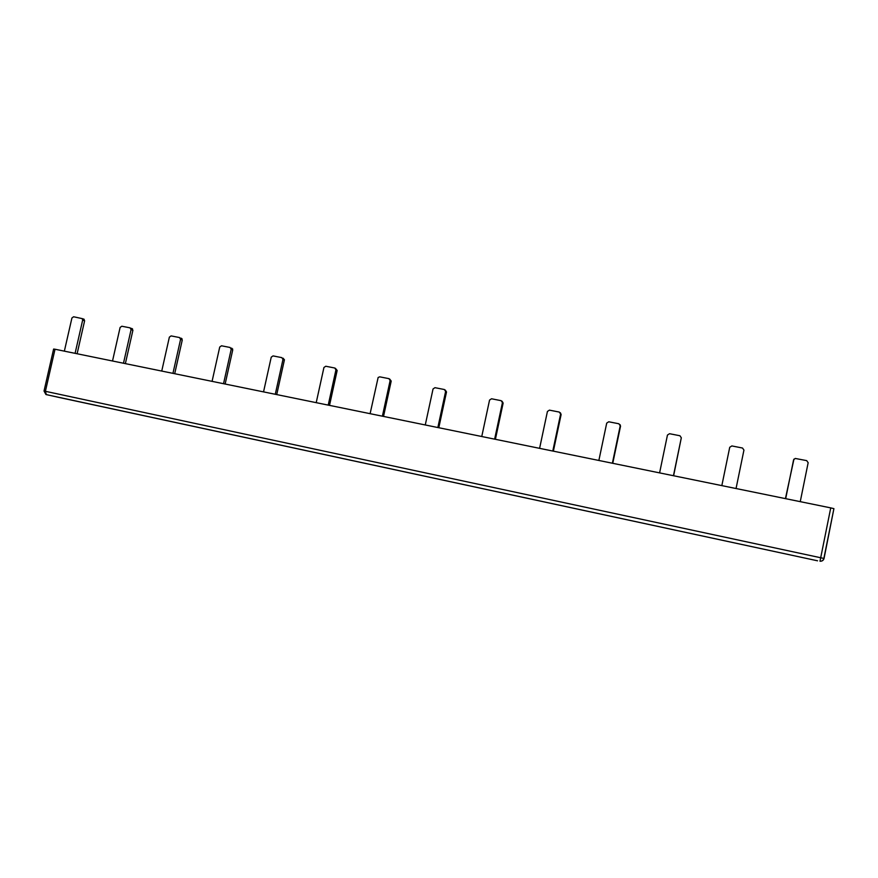 <?xml version="1.0" encoding="UTF-8"?>
<svg xmlns="http://www.w3.org/2000/svg" width="878" height="878" viewBox="0 0 878 878"><rect width="100%" height="100%" fill="white"/><g stroke="black" fill="none" stroke-linecap="round" stroke-linejoin="round"><path stroke-width="1.32" d="M64.357 351.156L71.93 317.979L73.609 316.771L82.214 318.615L82.664 320.097L75.091 353.34L64.357 351.156M77.11 353.757L84.617 320.788L83.619 319.043M112.516 361.001L120.11 327.45L121.822 326.232L130.054 327.845L131.085 329.612L123.48 363.24L112.516 361.001M125.367 363.624L132.907 330.282L131.876 328.515M161.739 371.065L169.366 337.141L171.1 335.901L179.518 337.547L180.583 339.347L172.944 373.359L161.739 371.065M174.7 373.721L182.273 339.984L181.208 338.206M212.07 381.359L219.73 347.04L221.497 345.789L230.102 347.479L231.199 349.29L223.539 383.708L212.07 381.359M225.141 384.037L232.736 349.916L231.649 348.105M263.543 391.884L271.236 357.159L273.036 355.908L281.838 357.631L282.968 359.475L275.275 394.288L263.543 391.884M276.735 394.584L284.362 360.068L283.232 358.235M316.212 402.662L323.938 367.487L325.771 366.247L334.77 368.014L335.934 369.879L328.218 405.12L316.212 402.662M329.513 405.384L337.163 370.45L335.407 368.31M370.11 413.681L378.133 377.485L379.724 376.838L388.943 378.648L390.139 380.536L382.391 416.194L370.11 413.681M383.521 416.424L391.204 381.074L389.678 379.022M425.27 424.963L433.041 388.976L434.961 387.681L444.389 389.525L445.618 391.445L437.848 427.542L425.27 424.963M438.802 427.729L446.507 391.95L445.278 390.041M481.759 436.52L489.551 400.083L491.504 398.777L501.162 400.675L502.435 402.618L494.632 439.154L481.759 436.52M495.401 439.307L503.138 403.09L502.084 401.213M539.597 448.351L547.422 411.464L549.419 410.136L559.319 412.078L560.614 414.054L552.789 451.051L539.597 448.351M553.37 451.16L561.13 414.493L560.329 412.715M598.862 460.467L606.709 423.119L608.739 421.78L618.88 423.767L620.23 425.775L612.383 463.233L598.862 460.467M612.756 463.31L620.537 426.181L620.066 424.645M659.597 472.891L667.456 435.06L669.541 433.71L679.934 435.751L681.317 437.782L673.448 475.722L659.597 472.891M673.613 475.755L681.317 437.782M729.684 447.506L721.837 485.622L729.728 447.297L731.857 445.936L742.514 448.032L743.94 450.096L736.049 488.53L721.848 485.622M793.953 459.106L785.437 498.627M785.678 498.682L793.58 459.852L795.238 458.448L806.684 460.621L808.155 462.717L800.253 501.656L785.678 498.682M817.572 560.801L46.325 394.628L45.404 391.303L44.032 391.017L53.613 349.06L55.018 349.235L45.404 391.303L823.86 558.43L833.913 508.647L824.047 558.452C823.465 560.394 822.115 561.316 819.997 561.229L830.742 507.89L833.913 508.647M830.742 507.89L55.018 349.235M82.664 320.097L84.617 320.788M131.085 329.612L132.907 330.282M180.583 339.347L182.273 339.984M231.199 349.29L232.736 349.916M282.968 359.475L284.362 360.068M335.934 369.879L337.163 370.45M390.139 380.536L391.204 381.074M445.618 391.445L446.507 391.95M502.435 402.618L503.138 403.09M817.286 560.746L58.025 397.218L45.908 394.496L44.032 391.017M82.214 318.615L84.178 319.307M130.723 328.218L132.545 328.888M180.352 338.096L182.031 338.743M231.123 348.325L232.659 348.95M283.001 359.003L284.395 359.596M819.997 561.229C822.027 561.305 823.312 560.362 823.86 558.408"/></g></svg>

